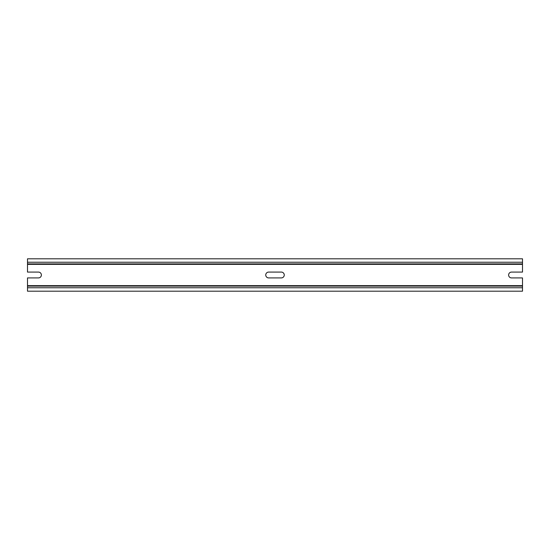 <?xml version="1.0" encoding="UTF-8"?>
<svg xmlns="http://www.w3.org/2000/svg" width="550" height="550" viewBox="0 0 550 550"><rect width="100%" height="100%" fill="white"/><g stroke="black" fill="none" stroke-linecap="round" stroke-linejoin="round"><path stroke-width="0.82" d="M268.661 272.085L281.339 272.085A2.915 2.915 0 0 1 284.254 275A2.915 2.915 0 0 1 281.339 277.915L268.661 277.915A2.915 2.915 0 0 1 265.746 275A2.915 2.915 0 0 1 268.661 272.085M27.5 262.233L522.5 262.233L522.5 258.809L27.5 258.809L27.5 272.085L38.466 272.085A2.915 2.915 0 0 1 41.381 275A2.915 2.915 0 0 1 38.466 277.915L27.5 277.915L27.5 285.643L522.5 285.643L522.5 291.191L27.5 291.191L27.5 287.767L522.5 287.767M522.5 285.643L522.5 277.915L511.534 277.915A2.915 2.915 0 0 1 508.619 275A2.915 2.915 0 0 1 511.534 272.085L522.5 272.085L522.5 263.897L27.5 263.897M27.5 285.643L27.5 287.767M27.5 286.103L522.5 286.103M522.5 262.233L522.5 263.897M27.5 264.357L522.5 264.357"/></g></svg>
